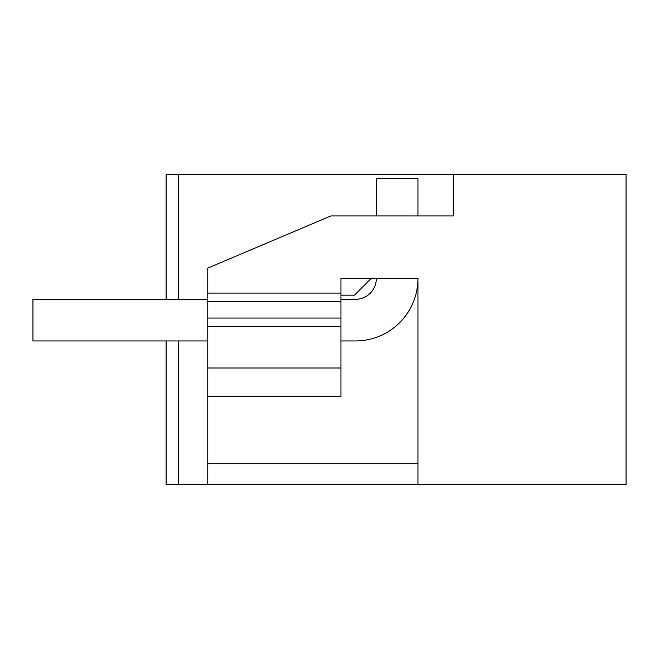 <?xml version="1.0" encoding="UTF-8"?>
<svg xmlns="http://www.w3.org/2000/svg" width="659" height="659" viewBox="0 0 659 659"><rect width="100%" height="100%" fill="white"/><g stroke="black" fill="none" stroke-linecap="round" stroke-linejoin="round"><path stroke-width="0.99" d="M207.758 484.538L207.758 268.106L330.867 215.946L453.326 215.946L453.326 174.462L626.05 174.462L626.05 484.538L166.134 484.538L166.134 340.942L32.95 340.942L207.758 340.942M417.946 484.538L417.946 278.518L340.942 278.518L340.942 293.082L207.758 293.082M340.942 340.942L355.514 340.942A62.432 62.432 0 0 0 417.946 278.518L417.946 463.73L207.758 463.73M330.867 215.946L376.322 215.946L376.322 178.622L417.946 178.622L417.946 215.946L453.326 215.946M453.326 174.462L178.622 174.462L178.622 299.326M178.622 340.942L178.622 484.538M178.622 174.462L166.134 174.462L166.134 299.326M207.758 301.402L340.942 301.402L340.942 293.082M340.942 301.402L340.942 396.578L207.758 396.578M340.942 299.326L355.514 299.326A20.808 20.808 0 0 0 376.322 278.518L371.124 278.518L354.476 295.166L340.942 295.166M207.758 368.002L340.942 368.002M207.758 326.378L340.942 326.378M207.758 299.326L32.95 299.326L32.95 340.942M207.758 318.058L340.942 318.058"/></g></svg>
